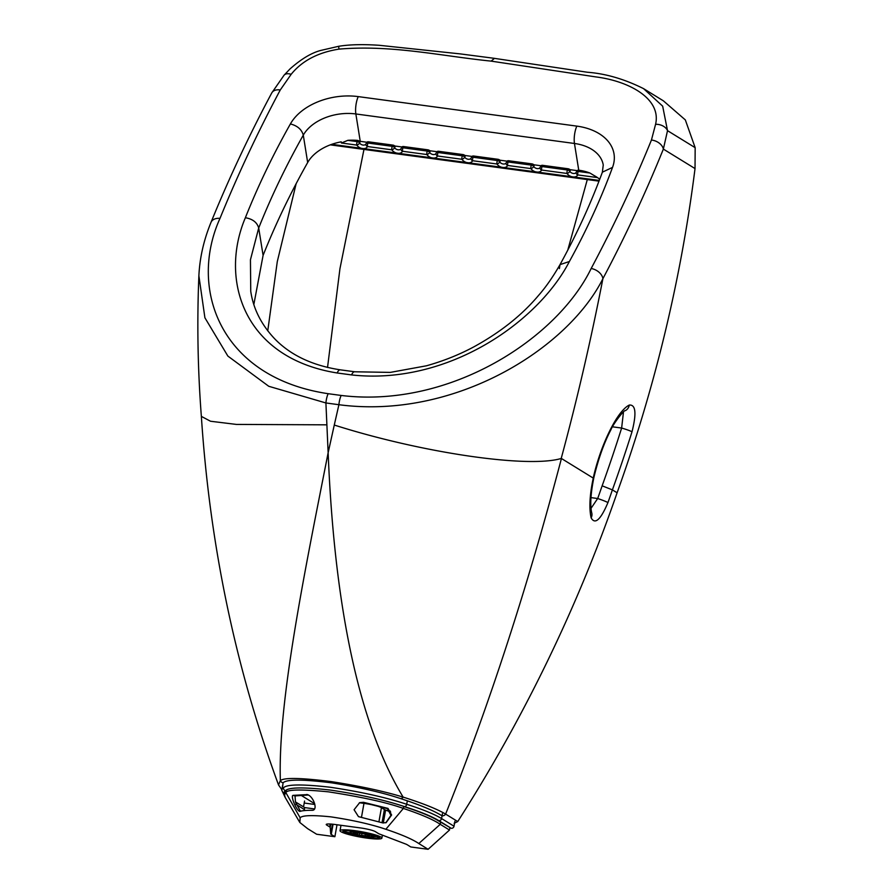 <?xml version="1.0" encoding="UTF-8"?>
<svg xmlns="http://www.w3.org/2000/svg" width="894" height="894" viewBox="0 0 894 894"><rect width="100%" height="100%" fill="white"/><g stroke="black" fill="none" stroke-linecap="round" stroke-linejoin="round"><path stroke-width="1.34" d="M599.282 180.443L331.775 144.325M468.668 162.809A6.191 4.213 -154.9 0 0 472.613 160.719A2.481 0.76 -82.3 0 1 472.68 158.64A2.481 0.76 -82.3 0 1 473.094 157.255A2.481 1.687 -154.9 0 0 471.138 158.026A2.481 1.687 -154.9 0 0 471.127 158.059A2.481 1.822 23.3 0 0 471.104 158.093L471.104 158.093A2.481 1.822 23.3 0 0 472.613 160.719L496.952 164.004A2.481 1.207 -33.8 0 0 499.746 161.926A2.481 1.687 -154.9 0 0 497.433 160.54A2.481 0.76 97.7 0 0 497.019 161.926A2.481 0.76 97.7 0 0 496.952 164.004A6.191 4.213 -154.9 0 0 501.746 167.267M433.624 158.07A6.191 4.213 -154.9 0 0 437.568 155.992A2.481 0.76 -82.3 0 1 437.635 153.913A2.481 0.76 -82.3 0 1 438.049 152.516A2.481 1.687 -154.9 0 0 436.093 153.287A2.481 1.687 -154.9 0 0 436.082 153.321A2.481 1.822 23.3 0 0 436.06 153.366A2.481 1.822 23.3 0 0 437.568 155.992L461.907 159.277A2.481 1.207 -33.8 0 0 464.701 157.188A2.481 1.687 -154.9 0 0 462.388 155.802A2.481 0.76 97.7 0 0 461.974 157.199A2.481 0.76 97.7 0 0 461.907 159.277A6.191 4.213 -154.9 0 0 466.702 162.54M503.713 167.536A6.191 4.213 -154.9 0 0 507.658 165.457A2.481 0.76 -82.3 0 1 507.725 163.378A2.481 0.76 -82.3 0 1 508.138 161.982A2.481 1.687 -154.9 0 0 506.183 162.753A2.481 1.822 23.3 0 0 506.149 162.831L506.149 162.831A2.481 1.822 23.3 0 0 507.658 165.457L530.902 168.597A2.481 1.207 -33.8 0 0 533.696 166.507A2.481 1.687 -154.9 0 0 531.382 165.122A2.481 0.76 97.7 0 0 530.969 166.507A2.481 0.76 97.7 0 0 530.902 168.597A6.191 4.213 -154.9 0 0 535.707 171.86M537.674 172.117A6.191 4.213 -154.9 0 0 541.608 170.039A2.481 0.76 -82.3 0 1 541.675 167.96A2.481 0.76 -82.3 0 1 542.088 166.563A2.481 1.687 -154.9 0 0 540.144 167.334A2.481 1.822 23.3 0 0 540.11 167.413L540.11 167.413A2.481 1.822 23.3 0 0 541.608 170.039L567.031 173.47A2.481 1.207 -33.8 0 0 569.836 171.38A2.481 1.687 -154.9 0 0 567.511 169.994A2.481 0.76 97.7 0 0 567.098 171.391A2.481 0.76 97.7 0 0 567.031 173.47A6.191 4.213 -154.9 0 0 571.836 176.733M573.803 177.001A6.191 4.213 -154.9 0 0 577.736 174.911A2.481 0.76 -82.3 0 1 577.803 172.833A2.481 0.76 -82.3 0 1 578.217 171.447A2.481 1.687 -154.9 0 0 576.272 172.218A2.481 1.687 -154.9 0 0 576.25 172.251A2.481 1.822 23.3 0 0 576.239 172.285L576.239 172.285A2.481 1.822 23.3 0 0 577.736 174.911L597.483 177.582M290.394 123.942A1292.802 860.911 -9.1 0 0 245.369 217.734C219.41 278.816 242.833 357.846 337.127 372.977L351.543 374.921C447.894 385.537 538.3 321.952 569.389 261.506A1169.207 778.607 -9.1 0 0 612.524 167.401A55.003 36.62 -9.1 0 0 576.854 126.121L358.259 96.608A55.003 36.62 -9.1 0 0 290.394 123.942C297.423 125.741 301.714 129.474 303.289 135.139L307.67 162.518A42.61 28.373 -9.1 0 1 341.24 141.844L341.43 143.006L347.833 140.336A42.61 28.373 170.9 0 1 357.812 140.425L359.734 141.274A42.61 28.373 -9.1 0 1 360.248 141.341L366.853 142.235A2.481 1.687 25.1 0 1 368.54 141.822L392.879 145.107A2.481 1.687 25.1 0 1 394.779 146.001L401.898 146.962A2.481 1.687 25.1 0 1 403.585 146.549L427.924 149.834A2.481 1.687 25.1 0 1 429.813 150.74L436.942 151.701A2.481 1.687 25.1 0 1 438.63 151.287L462.969 154.573A2.481 1.687 25.1 0 1 464.858 155.467L471.987 156.428A2.481 1.687 25.1 0 1 473.675 156.014L498.003 159.3A2.481 1.687 25.1 0 1 499.902 160.194L507.021 161.155A2.481 1.687 25.1 0 1 508.708 160.752L531.964 163.881A2.481 1.687 25.1 0 1 533.863 164.787L540.982 165.748A2.481 1.687 25.1 0 1 542.669 165.334L568.092 168.765A2.481 1.687 25.1 0 1 569.992 169.659L577.111 170.62A2.481 1.687 25.1 0 1 578.742 170.206L578.798 170.206A42.61 28.373 170.9 0 1 589.906 173.023L594.175 175.582A42.61 28.373 -9.1 0 1 599.718 179.281M576.272 172.218L577.021 170.609L576.272 172.218A2.481 2.481 0 0 0 576.239 172.285L576.228 172.296A3.721 2.526 25.1 0 1 576.228 172.296A3.721 2.526 25.1 0 1 573.266 173.458A3.721 2.526 25.1 0 1 569.836 171.38L570.596 169.748M540.155 167.301L540.144 167.334A2.481 1.687 -154.9 0 0 540.121 167.368A2.481 2.481 0 0 0 540.11 167.413A3.721 2.526 25.1 0 1 540.099 167.424A3.721 2.526 25.1 0 1 537.138 168.575A3.721 2.526 25.1 0 1 533.696 166.507L534.467 164.865M506.194 162.719L506.183 162.753A2.481 1.687 -154.9 0 0 506.172 162.786A2.481 2.481 0 0 0 506.149 162.831A3.721 2.526 25.1 0 1 506.149 162.842A3.721 2.526 25.1 0 1 503.177 163.993A3.721 2.526 25.1 0 1 499.746 161.926L500.517 160.283M471.138 158.026L471.898 156.416L471.138 158.026A2.481 2.481 0 0 0 471.104 158.093L471.104 158.104A3.721 2.526 25.1 0 1 468.143 159.255A3.721 2.526 25.1 0 1 464.701 157.188L465.472 155.545M436.093 153.287L436.853 151.689L436.093 153.287A2.481 2.481 0 0 0 436.06 153.366L436.06 153.366A3.721 2.526 25.1 0 1 436.06 153.377A3.721 2.526 25.1 0 1 433.098 154.528A3.721 2.526 25.1 0 1 429.656 152.461A2.481 1.687 -154.9 0 0 427.343 151.075A2.481 0.76 97.7 0 0 426.93 152.461A2.481 0.76 97.7 0 0 426.863 154.539A2.481 1.207 -33.8 0 0 429.656 152.461L430.427 150.818M398.579 153.343A6.191 4.213 -154.9 0 0 402.523 151.254A2.481 0.76 -82.3 0 1 402.591 149.175A2.481 0.76 -82.3 0 1 403.004 147.789A2.481 1.687 -154.9 0 0 401.06 148.56L401.06 148.56A2.481 1.687 -154.9 0 0 401.037 148.594A2.481 1.822 23.3 0 0 401.026 148.627L401.026 148.627A2.481 1.822 23.3 0 0 402.523 151.254L426.863 154.539A6.191 4.213 -154.9 0 0 431.657 157.802M363.545 148.605A6.191 4.213 -154.9 0 0 367.479 146.527A2.481 0.76 -82.3 0 1 367.546 144.448A2.481 0.76 -82.3 0 1 367.959 143.051A2.481 1.687 -154.9 0 0 366.015 143.833A2.481 1.687 -154.9 0 0 365.992 143.867A2.481 1.822 23.3 0 0 367.479 146.527L391.818 149.812A2.481 1.207 -33.8 0 0 394.612 147.722A2.481 1.687 -154.9 0 0 392.298 146.337A2.481 0.76 97.7 0 0 391.885 147.733A2.481 0.76 97.7 0 0 391.818 149.812A6.191 4.213 -154.9 0 0 396.623 153.075M366.015 143.833L366.763 142.224L366.015 143.833A2.481 2.481 0 0 0 365.981 143.9A2.481 1.822 23.3 0 0 365.981 143.9L365.981 143.9A3.721 2.526 25.1 0 1 365.97 143.912A3.721 2.526 25.1 0 1 363.009 145.063A3.721 2.526 25.1 0 1 359.578 142.995A2.481 1.687 -154.9 0 0 357.254 141.61A2.481 0.76 97.7 0 0 356.84 143.006A2.481 0.76 97.7 0 0 356.773 145.085A2.481 1.207 -33.8 0 0 359.578 142.995L360.338 141.353M282.292 788.966L283.085 782.809A3.721 3.654 -124.9 0 1 280.358 780.596L278.515 784.932L281.856 789.715M283.085 782.809C286.639 779.222 302.932 779.244 331.953 782.887C359.522 787.29 382.397 792.531 400.601 798.588A3.721 2.671 -72.2 0 0 403.138 797.102C384.23 791.313 360.371 786.161 331.585 781.658C301.256 777.802 284.18 777.456 280.358 780.596C277.766 702.047 304.742 571.478 328.143 452.744L325.908 402.959L338.904 404.714C454.32 419.889 567.601 349.04 602.891 278.704C625.588 235.848 645.747 192.635 663.359 149.086L667.516 130.658L662.666 106.162L643.546 88.629L663.359 100.821L685.329 119.908L695.163 147.678L667.516 130.658A11.153 8.169 6.8 0 0 655.581 124.3L651.435 140.034A11.153 7.711 22.1 0 1 663.359 149.086L695.029 168.575L695.163 147.678M442.072 815.831A3.721 3.509 -58.4 0 0 445.603 814.088C437.132 809.048 422.974 803.393 403.138 797.102C351.219 711.568 333.093 575.177 328.143 452.744L334.278 425.041C421.454 452.789 527.941 468.467 561.197 458.477L561.231 458.376C577.155 399.439 591.046 339.552 602.891 278.704A11.153 7.431 28 0 0 591.169 268.502C557.286 338.502 449.894 408.748 341.162 395.45A11.153 3.431 97.7 0 0 338.904 404.714L334.278 425.041M454.141 823.285L457.739 821.552L445.603 814.088C488.772 706.45 527.382 587.917 561.432 458.499L561.197 458.477M314.844 804.477L304.217 803.035M314.643 803.672L300.809 795.157M695.029 168.575A1458.192 1374.491 121.6 0 1 617.106 492.773A1467.702 1383.454 121.6 0 1 457.739 821.552M278.515 784.921C235.558 668.053 209.833 545.206 201.362 416.392L210.526 421.242L236.362 424.415L326.88 424.829M625.297 410.67A8.672 7.867 -118 0 0 625.409 410.614C624.079 409.53 612.748 424.717 610.948 429.712C604.109 442.698 598.432 458.6 593.907 477.396L593.247 478.078C589.682 495.008 588.978 508.261 591.124 517.849C595.035 524.901 600.645 519.816 607.942 502.584A1467.702 1383.454 -58.4 0 0 612.401 489.878A1458.192 1374.491 -58.4 0 0 632.002 431.802C636.651 413.374 635.746 404.468 629.287 405.06C616.793 411.151 600.198 446.352 593.225 478.078L561.432 458.499M625.364 410.637L625.42 410.603A8.672 7.867 -118 0 0 625.42 410.603A8.672 7.867 -118 0 0 629.287 405.06M623.476 411.978L621.632 428.047A8.672 0.749 17.5 0 1 632.002 431.802M612.513 426.818L621.632 428.047A1449.52 1366.311 121.6 0 1 602.143 485.822L612.401 489.878L617.106 492.773M602.143 485.822A1459.03 1375.274 121.6 0 1 597.684 498.517A8.672 0.637 19.6 0 1 607.942 502.584M591.727 512.832A8.672 7.331 165.8 0 1 591.783 513.022A8.672 7.331 165.8 0 1 591.783 513.055A8.672 7.331 165.8 0 1 591.124 517.849M590.968 497.612L597.684 498.517L591.012 508.362M341.162 395.45L328.165 393.695C220.181 377.559 188.254 288.483 219.991 218.382C237.558 175.246 257.651 132.446 280.258 89.981L291.142 74.336C301.971 60.881 317.918 52.478 338.971 49.125L338.67 46.555M291.142 74.336A11.153 6.493 -138.9 0 0 284.057 75.208L289.991 68.95C301.077 59.105 311.302 52.936 320.655 50.466L338.602 46.309C349.386 44.521 362.975 44.186 379.369 45.303L460.354 53.908L494.002 58.289M338.971 49.125C391.896 44.622 440.999 56.031 491.097 61.116L494.393 58.445M201.362 416.425C197.764 369.658 196.937 322.779 198.881 275.777L204.905 317.783L227.858 356.069L268.759 386.286L325.908 402.959A11.153 3.431 97.7 0 1 328.165 393.695M219.991 218.382A11.153 7.711 -157.9 0 0 210.984 222.394A11.153 7.711 -157.9 0 0 210.872 222.695M280.258 89.981A11.153 7.431 -151.9 0 0 271.742 92.942A11.153 7.431 -151.9 0 0 271.62 93.188M198.881 275.788C199.731 257.818 203.765 240.028 210.995 222.394C228.696 178.889 248.945 135.732 271.754 92.942L284.068 75.208A11.153 6.493 -138.9 0 0 283.946 75.353M245.369 217.734C252.667 218.963 257.103 222.394 258.701 228.004A1280.42 852.664 170.9 0 1 303.289 135.139A42.61 28.373 170.9 0 1 355.857 113.963L574.462 143.476A42.61 28.373 170.9 0 1 603.249 165.032L602.366 172.218C590.912 203.34 576.786 234.15 560.002 264.646L559.398 268.602M337.127 372.977A12.393 3.822 -82.3 0 1 340.256 369.825C312.475 365.557 290.628 355.22 274.704 338.826C261.26 324.578 253.281 308.732 250.745 291.288L250.443 259.785L258.701 228.004L263.093 255.382L253.862 304.407M569.389 261.506L560.002 264.635M351.543 374.921A12.393 3.822 -82.3 0 1 354.661 371.77A12.393 3.822 -82.3 0 0 351.543 374.921M354.672 371.77A12.393 3.822 -82.3 0 1 354.75 371.792A12.393 3.822 -82.3 0 0 354.672 371.77L340.256 369.825M307.67 162.518A1280.42 852.664 -9.1 0 0 263.093 255.382M343.151 830.884A18.584 2.391 -169.9 0 0 343.173 830.917L343.676 831.621A17.969 2.313 10.1 0 1 361.668 832.169A17.969 2.313 10.1 0 1 378.743 837.868A17.969 2.313 10.1 0 1 362.495 837.007A17.969 2.313 10.1 0 1 344.324 832.158A17.969 2.313 10.1 0 1 343.676 831.621M378.743 837.868L379.458 837.376A18.584 2.391 -169.9 0 0 379.492 837.354M353.253 833.13L354.672 833.856A7.968 1.028 -169.9 0 0 357.421 834.683L358.818 835.097A8.649 1.117 -169.9 0 0 359.813 835.309L361.645 835.555A7.968 1.028 -169.9 0 0 365.266 836.046L367.11 836.292A8.649 1.117 -169.9 0 0 367.803 836.315L368.239 836.147A7.968 1.028 -169.9 0 0 369.11 835.801L369.546 835.633A8.649 1.117 -169.9 0 0 369.256 835.454L367.859 835.03A7.968 1.028 -169.9 0 0 365.098 834.214L363.702 833.789A8.649 1.117 -169.9 0 0 362.707 833.588L360.874 833.342A7.968 1.028 -169.9 0 0 357.254 832.85L355.421 832.605A8.649 1.117 -169.9 0 0 354.717 832.571L354.549 832.56M353.264 833.431A8.649 1.117 10.1 0 1 352.974 833.253L353.421 833.085A7.968 1.028 -169.9 0 1 354.281 832.75M345.218 832.336A1.24 1.162 124.4 0 1 345.14 832.336L345.062 832.325A17.344 2.235 -169.9 0 0 356.851 835.868L358.427 835.354A11.119 1.43 10.1 0 1 350.884 833.085L345.62 832.381L350.884 833.096M348.47 830.705L349.029 830.839L348.47 830.705A17.344 2.235 -169.9 0 0 344.76 832.146L350.683 832.973A11.119 1.43 10.1 0 1 350.314 832.493A11.119 1.43 10.1 0 1 353.052 832.046L349.018 830.839M364.696 832.906L364.663 832.817A17.344 2.235 -169.9 0 0 349.174 830.727L353.521 832.057A11.119 1.43 10.1 0 1 363.433 833.398L364.562 832.806M376.899 836.516L377.458 836.56A17.344 2.235 -169.9 0 0 365.668 833.029L364.093 833.532A11.119 1.43 10.1 0 1 371.636 835.801L376.877 836.326M373.468 838.047L374.05 838.192A17.344 2.235 -169.9 0 0 377.76 836.739L371.837 835.924A11.119 1.43 10.1 0 1 372.206 836.393A11.119 1.43 10.1 0 1 369.468 836.84L374.05 838.192M357.823 835.979L357.857 836.069A17.344 2.235 -169.9 0 0 373.346 838.159L368.998 836.829A11.119 1.43 10.1 0 1 359.086 835.488L357.823 835.979L359.131 835.499M355.086 832.582L354.896 833.621L353.331 833.152M357.879 832.917L357.421 834.683M361.969 833.487L361.645 835.275L359.813 835.309M365.467 834.303L365.266 836.046M368.183 835.141L367.803 836.315M355.387 832.593L357.399 832.649M363.657 833.778L364.998 833.968M368.239 836.147L368.049 835.845A7.722 0.995 -169.9 0 0 368.898 835.566M367.11 836.292L365.21 835.756A7.722 0.995 -169.9 0 1 361.645 835.275L361.645 835.555M358.818 835.097L357.611 834.437A7.722 0.995 -169.9 0 1 354.896 833.621L354.672 833.856M357.321 834.538L357.019 835.633L357.98 835.253M346.19 830.794L345.408 832.046A1.24 1.173 118.9 0 1 344.76 832.146M350.392 832.727L345.43 832.258M364.361 832.772L363.433 833.398M353.834 831.118L353.521 832.057M365.355 833.052L377.056 836.426M376.877 836.303L377.458 836.56L376.877 836.303M376.81 836.292L371.636 835.801M371.613 835.588L371.792 834.515M376.463 836.549A16.103 2.079 10.1 0 1 373.39 836.717L373.625 837.868L370.217 836.851M368.987 836.829L372.999 838.024M373.39 836.717L373.502 836.147M378.832 836.818A18.64 2.403 10.1 0 1 379.615 837.712A18.64 2.403 10.1 0 1 360.841 836.806A18.64 2.403 10.1 0 1 342.905 831.174A18.64 2.403 10.1 0 1 358.796 831.599A18.64 2.403 10.1 0 1 378.832 836.818M380.989 837.108A21.255 2.738 10.1 0 1 381.872 838.125A21.255 2.738 10.1 0 1 360.472 837.097A21.255 2.738 10.1 0 1 340.033 830.671A21.255 2.738 10.1 0 1 358.136 831.152A21.255 2.738 10.1 0 1 380.989 837.108M358.472 816.635L354.08 809.74L359.656 802.656L363.467 802.298L388.018 808.411L391.617 815.004L386.119 822.67L382.71 822.882L358.472 816.635M385.795 822.793L390.957 815.35L387.404 808.645L362.919 802.51L359.377 802.767L363.97 803.371A14.248 1.844 10.1 0 1 381.447 807.695L384.386 809.506A10.527 1.363 -169.9 0 0 385.605 810.076L390.689 812.02M308.385 794.978L306.687 794.475C313.023 795.247 318.443 809.819 312.565 810.288C306.575 810.243 302.351 810.612 299.881 811.417C296.618 811.07 290.192 795.66 293.131 795.347L307.502 794.61M308.441 795.001L295.042 795.917L295.456 802.074L300.44 811.26M295.389 801.873L296.26 802.399L295.914 804.298M296.506 804.667L304.329 809.506L304.664 807.595L314.61 808.947M296.26 802.399L304.664 807.595M304.329 809.506L304.91 810.534M300.149 817.809C302.217 815.283 312.453 814.97 330.869 816.859C352.817 820.144 371.144 824.29 385.85 829.274C401.54 834.527 412.525 839.276 418.805 843.534L428.114 849.3L410.782 846.964L407.161 844.718A12.393 1.609 -169.9 0 0 405.72 844.048L379.749 834.124A12.393 1.609 10.1 0 1 378.318 833.465L375.379 831.644A12.393 1.609 -169.9 0 0 360.181 827.889L334.904 824.48A12.393 1.609 -169.9 0 0 326.232 824.48A12.393 1.609 -169.9 0 0 326.746 825.073L329.685 826.894A12.393 1.609 10.1 0 1 330.199 827.442L330.735 833.923A12.393 1.609 -169.9 0 0 331.249 834.46L334.881 836.706L316.655 834.247L307.614 828.649L299.859 822.502L300.149 817.809L285.89 792.665L284.549 794.755L285.164 797.392L299.535 821.999M385.85 829.274L403.362 808.422C387.18 802.588 362.204 797.057 328.411 791.838C301.088 789.167 286.918 789.447 285.89 792.665L286.337 790.162M418.805 843.534L440.239 824.313C433.422 819.664 421.13 814.367 403.362 808.422L403.719 806.366M428.114 849.3L449.492 830.045L440.239 824.313L440.619 822.178M334.881 836.706L337.004 824.76M449.492 830.045L449.883 827.878M284.549 795.816A163.691 21.121 10.1 0 1 285.532 790.642C288.84 787.223 303.904 787.044 330.713 790.117C360.003 794.498 384.588 799.996 404.479 806.611A158.853 20.495 10.1 0 1 438.82 820.658L451.246 828.313A2.481 2.336 -58.4 0 0 454.018 826.212L454.878 821.374M451.246 828.313L437.982 820.547A157.97 20.383 -169.9 0 0 403.831 806.578M303.524 806.891L304.563 801.058M286.192 790.966A162.809 20.998 -169.9 0 0 284.65 793.19A162.809 20.998 -169.9 0 0 284.65 794.174M341.43 143.006L356.773 145.085A6.191 4.213 -154.9 0 0 361.578 148.348M589.906 173.023L578.217 171.447L578.798 170.206M568.092 168.765L567.511 169.994L542.088 166.563L542.669 165.334M531.964 163.881L531.382 165.122L508.138 161.982L508.708 160.752M498.003 159.3L497.433 160.54L473.094 157.255L473.675 156.014M462.969 154.573L462.388 155.802L438.049 152.516L438.63 151.287M427.924 149.834L427.343 151.075L403.004 147.789L403.585 146.549M395.383 146.091L394.612 147.722A3.721 2.526 25.1 0 0 398.053 149.801A3.721 2.526 25.1 0 0 401.015 148.639L401.015 148.639A2.481 2.481 0 0 1 401.06 148.56L401.071 148.527M392.879 145.107L392.298 146.337L367.959 143.051L368.54 141.822M357.812 140.425L357.254 141.61L347.833 140.336M578.742 170.206L574.462 143.476A12.393 3.822 -82.3 0 1 576.854 126.121M358.259 96.608A12.393 3.822 -82.3 0 0 355.857 113.963L360.248 141.341M400.601 798.588C419.99 804.902 433.791 810.646 442.016 815.82M567.768 250.152L587.302 179.571M491.097 61.116L595.985 76.929C628.75 81.052 661.594 98.508 655.581 124.3M651.435 140.034C633.88 183.203 613.787 226.026 591.169 268.502M612.524 167.401L602.388 172.173M267.753 330.847L277.285 261.618L296.137 183.717M327.528 367.479L339.943 268.703L363.97 149.421M359.578 833.13L359.489 834.985L359.813 833.174M367.568 834.94L367.367 836.046L367.725 834.996M353.7 832.884L354.348 832.75M350.001 830.783L353.678 831.889M388.018 808.411L387.404 808.645M293.131 795.347L295.042 795.917M383.302 823.016L385.605 810.076M382.04 822.681L384.386 809.506M378.933 821.787L381.447 807.695M361.478 817.317L363.97 803.371M331.249 834.46L333.071 824.246M330.735 833.923L332.467 824.19M330.199 827.442L330.802 824.044M329.685 826.894L330.199 824.011M326.746 825.073L326.925 824.089M285.532 790.642A2.481 2.436 -125.4 0 1 283.543 787.759A166.172 21.434 -169.9 0 0 281.766 790.184L285.03 797.169M404.479 806.611A2.481 1.777 -72.2 0 0 406.714 804.287C386.487 797.537 361.053 791.861 330.4 787.268C302.418 784.072 286.795 784.239 283.543 787.759M438.82 820.658A2.481 2.336 -58.4 0 0 441.58 818.558A161.333 20.819 -169.9 0 0 406.714 804.287L407.329 800.812M454.018 826.212L441.58 818.558L442.452 813.719M599.002 181.147L330.266 144.862M593.907 477.385C590.655 493.577 589.951 505.456 591.772 513.022L591.794 513.111M493.957 58.289L587.392 72.246C605.696 73.621 624.414 79.085 643.546 88.629M560.013 264.624C552.917 276.984 545.742 287.276 538.501 295.467C521.973 315.157 500.461 332.255 473.965 346.794C459.315 354.683 443.48 361.008 426.472 365.791L390.309 372.396L354.661 371.781M390.108 811.797L390.253 810.981M362.752 833.588L357.276 832.85M369.267 835.465L365.076 834.203M345.62 830.414L345.274 830.973L348.649 830.727M349.029 830.839L353.041 832.046M350.526 831.286L350.314 832.493M349.342 830.749L364.629 832.817M365.445 833.04L364.193 833.532M377.693 836.739L371.837 835.924M381.872 838.125L382.408 835.141M340.033 830.671L340.994 825.296M284.549 794.755L285.007 792.196M281.766 790.184L282.638 785.345"/></g></svg>
